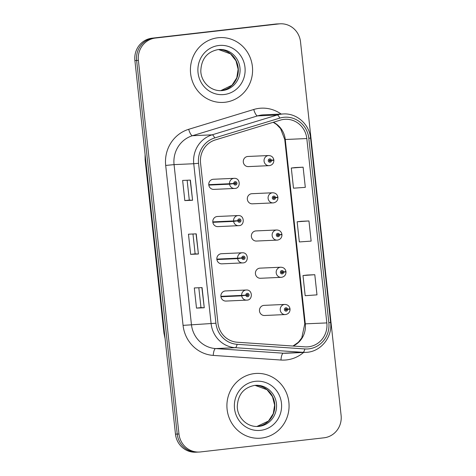 <?xml version="1.0" encoding="UTF-8"?>
<svg xmlns="http://www.w3.org/2000/svg" width="476" height="476" viewBox="0 0 476 476"><rect width="100%" height="100%" fill="white"/><g stroke="black" fill="none" stroke-linecap="round" stroke-linejoin="round"><path stroke-width="0.71" d="M212.849 222.322L233.615 221.394L237.786 220.84A1.69 1.618 87.4 0 0 239.565 222.262A1.69 1.618 87.4 0 0 240.993 220.4A1.69 1.618 87.4 0 0 239.202 218.9A1.69 1.618 87.4 0 0 237.768 220.691L233.567 220.953A5.069 4.855 -92.6 0 1 238.184 215.557L217.419 216.491A5.069 4.855 87.4 0 0 212.808 221.935A5.069 4.855 87.4 0 0 218.192 226.594M216.895 259.551L237.661 258.623L241.826 258.063A1.69 1.618 87.4 0 0 243.611 259.485A1.69 1.618 87.4 0 0 245.033 257.623A1.69 1.618 87.4 0 0 243.242 256.124A1.69 1.618 87.4 0 0 241.814 257.915L237.613 258.182A5.069 4.855 -92.6 0 1 242.23 252.786L221.465 253.714A5.069 4.855 87.4 0 0 216.848 259.164A5.069 4.855 87.4 0 0 222.238 263.817M220.941 296.774L241.701 295.846L245.872 295.287A1.69 1.618 87.4 0 0 247.651 296.709A1.69 1.618 87.4 0 0 249.079 294.846A1.69 1.618 87.4 0 0 247.288 293.353A1.69 1.618 87.4 0 0 245.854 295.144L241.653 295.406A5.069 4.855 -92.6 0 1 246.276 290.009L225.511 290.937A5.069 4.855 87.4 0 0 220.894 296.387A5.069 4.855 87.4 0 0 226.284 301.04M208.809 185.099L229.569 184.17L233.74 183.611A1.69 1.618 87.4 0 0 235.519 185.039A1.69 1.618 87.4 0 0 236.947 183.171A1.69 1.618 87.4 0 0 235.156 181.677A1.69 1.618 87.4 0 0 233.722 183.468L229.521 183.73A5.069 4.855 -92.6 0 1 234.144 178.333L213.379 179.262A5.069 4.855 87.4 0 0 208.762 184.712A5.069 4.855 87.4 0 0 214.152 189.365M252.399 203.823L273.504 202.871A5.069 4.855 -92.6 0 1 268.095 198.218A5.069 4.855 -92.6 0 1 272.712 192.768L251.947 193.696A5.069 4.855 87.4 0 0 247.33 199.146A5.069 4.855 87.4 0 0 252.72 203.799M256.445 241.046L277.55 240.094A5.069 4.855 -92.6 0 1 272.141 235.441A5.069 4.855 -92.6 0 1 276.752 229.991L255.987 230.919A5.069 4.855 87.4 0 0 251.376 236.37A5.069 4.855 87.4 0 0 256.766 241.023M260.485 278.276L281.59 277.318A5.069 4.855 -92.6 0 1 276.181 272.665A5.069 4.855 -92.6 0 1 280.798 267.214L260.033 268.143A5.069 4.855 87.4 0 0 255.422 273.593A5.069 4.855 87.4 0 0 260.806 278.246M264.531 315.499L285.636 314.541A5.069 4.855 -92.6 0 1 280.227 309.888A5.069 4.855 -92.6 0 1 284.844 304.438L264.079 305.366A5.069 4.855 87.4 0 0 259.462 310.816A5.069 4.855 87.4 0 0 264.852 315.475M248.353 166.6L269.458 165.642A5.069 4.855 -92.6 0 1 264.049 160.989A5.069 4.855 -92.6 0 1 268.666 155.539L247.901 156.467A5.069 4.855 87.4 0 0 243.29 161.917A5.069 4.855 87.4 0 0 248.674 166.576M218.002 37.753A32.445 31.077 87.4 0 0 190.519 72.471A32.445 31.077 87.4 0 0 222.952 102.423A32.445 31.077 87.4 0 0 225.011 102.263A32.445 31.077 87.4 0 0 252.488 67.544A32.445 31.077 87.4 0 0 220.055 37.592A32.445 31.077 87.4 0 0 218.002 37.753A32.445 31.077 87.4 0 0 190.519 72.471A32.445 31.077 87.4 0 0 222.952 102.423A32.445 31.077 87.4 0 0 225.011 102.263A32.445 31.077 87.4 0 0 252.488 67.544A32.445 31.077 87.4 0 0 220.055 37.592A32.445 31.077 87.4 0 0 218.002 37.753M254.481 373.583A32.445 31.077 87.4 0 0 227.004 408.301A32.445 31.077 87.4 0 0 259.438 438.253A32.445 31.077 87.4 0 0 261.491 438.087A32.445 31.077 87.4 0 0 288.974 403.374A32.445 31.077 87.4 0 0 256.54 373.422A32.445 31.077 87.4 0 0 254.481 373.583A32.445 31.077 87.4 0 0 227.004 408.301A32.445 31.077 87.4 0 0 259.438 438.253A32.445 31.077 87.4 0 0 261.491 438.087A32.445 31.077 87.4 0 0 288.974 403.374A32.445 31.077 87.4 0 0 256.54 373.422A32.445 31.077 87.4 0 0 254.481 373.583M283.886 119.393A21.634 20.718 -92.6 0 1 285.255 119.286A21.634 20.718 -92.6 0 1 306.812 138.54L326.839 322.912A21.634 20.718 -92.6 0 1 307.216 346.879A21.634 20.718 -92.6 0 1 304.973 346.855L237.244 342.226A21.634 20.718 -92.6 0 1 217.931 322.996L200.557 163.072A21.634 20.718 -92.6 0 1 215.271 139.95L280.346 120.13A21.634 20.718 -92.6 0 1 283.886 119.393M283.66 117.31A23.729 22.729 87.4 0 0 279.775 118.113L214.7 137.939A23.729 22.729 87.4 0 0 198.563 163.304L215.931 323.222A23.729 22.729 87.4 0 0 237.119 344.315L304.848 348.95A23.729 22.729 87.4 0 0 328.833 322.686L308.805 138.308A23.729 22.729 87.4 0 0 283.66 117.31M280.316 23.8L276.824 23.955A20.278 19.427 87.4 0 0 275.539 24.056L152.005 38.193A20.278 19.427 87.4 0 0 134.892 60.559L175.477 434.148L177.221 434.07A20.278 19.427 87.4 0 0 197.427 452.123A20.278 19.427 87.4 0 1 177.221 434.07L136.636 60.482L177.221 434.07L178.97 433.993A20.278 19.427 87.4 0 0 199.176 452.045A20.278 19.427 87.4 0 0 200.461 451.944L323.995 437.807A20.278 19.427 87.4 0 0 341.108 415.441L300.523 41.852A20.278 19.427 87.4 0 0 280.316 23.8A20.278 19.427 87.4 0 0 279.031 23.901L155.497 38.038A20.278 19.427 87.4 0 0 138.385 60.404L178.97 433.993M152.005 38.193L153.748 38.116A20.278 19.427 87.4 0 0 136.636 60.482A20.278 19.427 87.4 0 1 153.748 38.116L277.288 23.978L155.497 38.038M278.573 23.877A20.278 19.427 87.4 0 0 277.288 23.978A20.278 19.427 87.4 0 1 278.573 23.877M314.797 274.706L302.986 275.539L305.175 295.697L316.986 294.864L314.797 274.706L307.032 275.057M303.117 167.195L291.306 168.028L293.496 188.187L305.306 187.354L303.117 167.195L295.352 167.552M308.954 220.953L297.143 221.78L299.333 241.939L311.143 241.106L308.954 220.953L301.195 221.304M192.578 200.253L184.819 200.598L182.629 180.44L190.388 180.095L192.578 200.253L190.198 180.101M204.258 307.758L196.493 308.109L194.303 287.95L202.068 287.599L204.258 307.758L201.878 287.611M198.421 254.005L190.656 254.351L188.466 234.192L196.231 233.847L198.421 254.005L196.041 233.859M190.656 254.351L195.13 253.839M192.976 233.996L195.13 253.845L198.23 254.005M196.493 308.109L200.973 307.597L204.067 307.764M184.819 200.598L189.293 200.087L192.387 200.253M297.143 221.78L301.272 221.292M291.306 168.028L295.429 167.54M302.986 275.539L307.109 275.051M189.293 200.087L187.133 180.237M200.973 307.597L198.813 287.748M175.477 434.148A20.278 19.427 87.4 0 0 195.684 452.2L199.176 452.045M268.666 155.539C271.498 155.676 273.218 157.11 273.837 159.847L271.463 160.305A1.69 1.618 87.4 0 0 269.684 158.883A1.69 1.618 87.4 0 0 268.256 160.745A1.69 1.618 87.4 0 0 270.047 162.245A1.69 1.618 87.4 0 0 271.481 160.454L270.511 160.519A0.678 0.649 -92.6 0 1 269.892 161.239A0.678 0.649 -92.6 0 1 269.22 160.614A0.678 0.649 -92.6 0 1 269.832 159.888A0.678 0.649 -92.6 0 1 270.505 160.46L271.463 160.305M269.214 160.537L270.511 160.519M269.541 160.561A0.678 0.649 -92.6 0 1 269.398 161.031M271.481 160.454L273.878 160.269L270.856 160.406M269.22 160.477L269.523 160.466M269.356 160.138A0.678 0.649 -92.6 0 1 269.535 160.501L270.505 160.46M233.722 183.468L234.692 183.403A0.678 0.649 -92.6 0 1 235.311 182.683A0.678 0.649 -92.6 0 1 235.983 183.308A0.678 0.649 -92.6 0 1 235.37 184.034A0.678 0.649 -92.6 0 1 234.698 183.456L233.74 183.611M234.835 182.933A0.678 0.649 -92.6 0 1 234.876 183.825M208.768 184.807L234.698 183.456M208.762 184.658L229.521 183.73M272.712 192.768C275.545 192.899 277.264 194.333 277.877 197.07L275.509 197.528A1.69 1.618 87.4 0 0 273.724 196.106A1.69 1.618 87.4 0 0 272.296 197.974A1.69 1.618 87.4 0 0 274.087 199.468A1.69 1.618 87.4 0 0 275.521 197.677L274.551 197.742A0.678 0.649 -92.6 0 1 273.938 198.462A0.678 0.649 -92.6 0 1 273.26 197.837A0.678 0.649 -92.6 0 1 274.545 197.683L275.509 197.528M273.26 197.76L274.551 197.742M273.581 197.784A0.678 0.649 -92.6 0 1 273.444 198.254M275.521 197.677L277.925 197.498L274.902 197.629M273.266 197.701L273.569 197.689M273.402 197.361A0.678 0.649 -92.6 0 1 273.575 197.73L274.545 197.683M276.752 229.991C279.585 230.122 281.31 231.556 281.923 234.293L279.549 234.757A1.69 1.618 87.4 0 0 277.77 233.335A1.69 1.618 87.4 0 0 276.342 235.198A1.69 1.618 87.4 0 0 278.133 236.691A1.69 1.618 87.4 0 0 279.567 234.9L278.597 234.965A0.678 0.649 -92.6 0 1 277.984 235.685A0.678 0.649 -92.6 0 1 277.306 235.061A0.678 0.649 -92.6 0 1 277.919 234.335A0.678 0.649 -92.6 0 1 278.591 234.912L279.549 234.757M277.306 234.989L278.597 234.965M277.627 235.013A0.678 0.649 -92.6 0 1 277.484 235.483M279.567 234.9L281.97 234.722L278.942 234.852M277.306 234.924L277.615 234.912M277.448 234.585A0.678 0.649 -92.6 0 1 277.621 234.954L278.591 234.912M280.798 267.214C283.631 267.351 285.35 268.785 285.963 271.516L283.595 271.98A1.69 1.618 87.4 0 0 281.81 270.558A1.69 1.618 87.4 0 0 280.388 272.421A1.69 1.618 87.4 0 0 282.179 273.914A1.69 1.618 87.4 0 0 283.613 272.129L282.643 272.195A0.678 0.649 -92.6 0 1 282.024 272.915A0.678 0.649 -92.6 0 1 281.352 272.29A0.678 0.649 -92.6 0 1 281.965 271.564A0.678 0.649 -92.6 0 1 282.637 272.135L283.595 271.98M281.346 272.212L282.643 272.195M281.673 272.236A0.678 0.649 -92.6 0 1 281.53 272.706M283.613 272.129L286.011 271.945L282.988 272.076M281.352 272.153L281.655 272.135M281.489 271.814A0.678 0.649 -92.6 0 1 281.667 272.177L282.637 272.135M284.844 304.438C287.677 304.575 289.396 306.008 290.009 308.745L287.641 309.204A1.69 1.618 87.4 0 0 285.856 307.782A1.69 1.618 87.4 0 0 284.428 309.644A1.69 1.618 87.4 0 0 286.219 311.143A1.69 1.618 87.4 0 0 287.653 309.352L286.683 309.418A0.678 0.649 -92.6 0 1 286.07 310.138A0.678 0.649 -92.6 0 1 285.392 309.513A0.678 0.649 -92.6 0 1 286.011 308.787A0.678 0.649 -92.6 0 1 286.677 309.358L287.641 309.204M285.392 309.436L286.683 309.418M285.713 309.459A0.678 0.649 -92.6 0 1 285.576 309.93M287.653 309.352L290.057 309.168L287.028 309.305M285.398 309.376L285.701 309.364M285.535 309.037A0.678 0.649 -92.6 0 1 285.707 309.4L286.677 309.358M237.768 220.691L238.738 220.626A0.678 0.649 -92.6 0 1 239.351 219.906A0.678 0.649 -92.6 0 1 240.029 220.531A0.678 0.649 -92.6 0 1 238.744 220.685L237.786 220.84M238.881 220.156A0.678 0.649 -92.6 0 1 238.916 221.048M212.814 222.03L238.744 220.685M212.802 221.887L233.567 220.953M241.814 257.915L242.778 257.849A0.678 0.649 -92.6 0 1 243.397 257.129A0.678 0.649 -92.6 0 1 244.075 257.754A0.678 0.649 -92.6 0 1 243.456 258.48A0.678 0.649 -92.6 0 1 242.79 257.909L241.826 258.063M242.921 257.379A0.678 0.649 -92.6 0 1 242.962 258.272M216.86 259.253L242.79 257.909M216.848 259.111L237.613 258.182M245.854 295.144L246.824 295.072A0.678 0.649 -92.6 0 1 247.443 294.352A0.678 0.649 -92.6 0 1 248.115 294.977A0.678 0.649 -92.6 0 1 247.502 295.703A0.678 0.649 -92.6 0 1 246.83 295.132L245.872 295.287M246.967 294.608A0.678 0.649 -92.6 0 1 247.008 295.501M220.9 296.477L246.83 295.132M220.888 296.334L241.653 295.406M306.812 138.54L285.267 139.504A21.634 20.718 87.4 0 0 273.367 122.255M303.575 352.46A33.802 32.374 -92.6 0 1 286.611 359.91A33.802 32.374 -92.6 0 1 280.971 360.034L213.242 355.405A33.802 32.374 -92.6 0 1 183.064 325.364L165.69 165.44A33.802 32.374 -92.6 0 1 188.68 129.311L253.75 109.486A33.802 32.374 -92.6 0 1 281.132 114.056M165.69 165.44L174.061 164.619L193.744 163.738A27.043 25.9 -92.6 0 1 212.135 134.833L277.205 115.014A27.043 25.9 -92.6 0 1 281.631 114.091A27.043 25.9 -92.6 0 1 283.345 113.954L263.662 114.835A27.043 25.9 87.4 0 0 261.955 114.972A27.043 25.9 87.4 0 0 257.528 115.894L192.453 135.714A27.043 25.9 87.4 0 0 174.061 164.619L191.435 324.537A27.043 25.9 87.4 0 0 215.58 348.575L283.309 353.204A27.043 25.9 87.4 0 0 286.112 353.24L305.788 352.359A27.043 25.9 -92.6 0 1 302.986 352.323L235.257 347.694A27.043 25.9 -92.6 0 1 211.112 323.662L193.744 163.738L198.563 163.304M279.775 118.113A6.759 1.886 73.1 0 0 277.205 115.014L257.528 115.894A6.759 1.886 -106.9 0 1 253.75 109.486M215.931 323.222L183.064 325.364M237.119 344.315A6.759 1.934 93.9 0 1 235.257 347.694L215.58 348.575A6.759 1.934 -86.1 0 0 213.242 355.405M188.68 129.311A6.759 1.886 -106.9 0 0 192.453 135.714L212.135 134.833A6.759 1.886 73.1 0 1 214.7 137.939M304.848 348.95A6.759 1.934 93.9 0 1 302.986 352.323L283.309 353.204A6.759 1.934 -86.1 0 0 280.971 360.034M328.833 322.686L330.606 322.407L310.572 138.028L308.805 138.308M279.031 23.901L275.539 24.056M138.385 60.404L134.892 60.559M293.103 346.046A21.634 20.718 87.4 0 0 305.3 323.876L285.267 139.504L284.755 139.492L280.56 128.591L276.627 124.498L273.2 122.302M326.839 322.912L304.783 323.864L284.755 139.492M165.095 338.585L163.964 333.23L164.512 333.242M163.964 333.23L145.132 159.847L145.68 159.859M234.918 188.436A5.069 4.855 -92.6 0 1 229.569 184.17M220.816 90.618A20.605 19.736 87.4 0 0 238.297 69.032A20.605 19.736 87.4 0 0 218.549 49.534L230.521 53.865L236.001 60.821L238.137 69.27L236.798 77.778L231.996 85.21L220.799 90.618A20.605 19.736 87.4 0 1 220.394 90.66L220.799 90.618M219.418 49.474L218.139 49.575C207.096 51.789 201.318 58.935 200.801 71.013C201.021 81.485 210.112 91.172 221.263 90.642A20.605 19.736 87.4 0 0 222.566 90.541A20.605 19.736 87.4 0 0 240.017 68.496A20.605 19.736 87.4 0 0 219.418 49.474A20.605 19.736 87.4 0 0 218.163 49.575M224.166 94.522A24.663 23.622 87.4 0 0 244.979 67.324A24.663 23.622 87.4 0 0 218.841 45.494A24.663 23.622 87.4 0 0 198.034 72.691A24.663 23.622 87.4 0 0 224.166 94.522M238.958 225.666A5.069 4.855 -92.6 0 1 233.615 221.394M243.004 262.889A5.069 4.855 -92.6 0 1 237.661 258.623M247.05 300.112A5.069 4.855 -92.6 0 1 241.701 295.846M255.029 385.364L267.006 389.695L272.486 396.645L274.622 405.1L273.284 413.608L268.482 421.04L256.867 426.49A20.605 19.736 87.4 0 0 257.302 426.448A20.605 19.736 87.4 0 0 274.783 404.862A20.605 19.736 87.4 0 0 255.035 385.364M254.624 385.405C243.581 387.619 237.798 394.765 237.28 406.843C237.5 417.315 246.592 427.002 257.742 426.472A20.605 19.736 87.4 0 0 259.051 426.371A20.605 19.736 87.4 0 0 276.496 404.326A20.605 19.736 87.4 0 0 255.904 385.304A20.605 19.736 87.4 0 0 254.642 385.405L255.904 385.304M260.652 430.346A24.663 23.622 87.4 0 0 281.459 403.148A24.663 23.622 87.4 0 0 255.326 381.324A24.663 23.622 87.4 0 0 234.513 408.521A24.663 23.622 87.4 0 0 260.652 430.346M305.788 352.359C320.449 352.127 332.647 337.347 330.606 322.407M310.572 138.028C309.4 124.296 296.703 113.038 283.345 113.954M292.954 346.034L298.303 342.321L301.778 337.918L304.783 323.864M145.132 159.847L145.079 154.367M269.458 165.642C272.361 165.017 273.837 163.226 273.878 160.269M234.144 178.333C240.683 177.792 240.791 188.395 234.936 188.436L213.831 189.394M273.504 202.871C276.407 202.24 277.883 200.45 277.925 197.498M277.55 240.094C280.453 239.47 281.923 237.679 281.97 234.722M281.59 277.318C284.493 276.693 285.969 274.902 286.011 271.945M285.636 314.541C288.539 313.916 290.009 312.125 290.057 309.168M238.184 215.557C244.724 215.021 244.831 225.618 238.982 225.66L217.877 226.618M242.23 252.786C248.769 252.244 248.877 262.841 243.022 262.889L221.917 263.841M246.276 290.009C252.815 289.467 252.923 300.07 247.068 300.112L225.963 301.07"/></g></svg>
